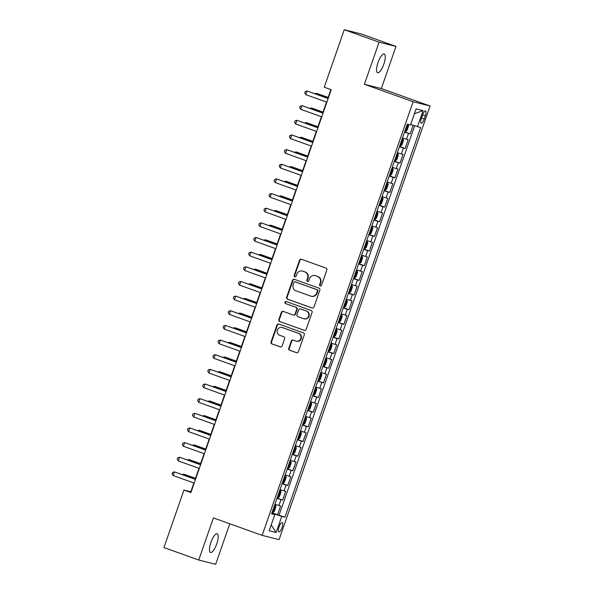 <?xml version="1.0" encoding="UTF-8"?>
<svg xmlns="http://www.w3.org/2000/svg" width="594" height="594" viewBox="0 0 594 594"><rect width="100%" height="100%" fill="white"/><g stroke="black" fill="none" stroke-linecap="round" stroke-linejoin="round"><path stroke-width="0.89" d="M320.225 285.959A1.069 1.017 -75.9 0 0 321.532 285.298L326.849 270.018A1.522 1.448 -75.9 0 0 325.987 268.087L301.381 259.274A1.522 1.448 -75.9 0 0 299.517 260.224L294.193 275.505A1.069 1.017 -75.9 0 0 294.891 276.878A1.069 1.017 -75.9 0 0 296.109 276.188L296.8 274.213A4.871 4.641 -75.9 0 1 302.777 271.176L304.826 271.911A4.871 4.641 -75.9 0 1 307.595 278.081L306.905 280.056A1.069 1.017 -75.9 0 0 307.603 281.43A1.069 1.017 -75.9 0 0 308.821 280.739L309.511 278.764A4.871 4.641 -75.9 0 1 315.481 275.727L317.538 276.462A4.871 4.641 -75.9 0 1 320.307 282.633L319.617 284.608A1.069 1.017 -75.9 0 0 320.225 285.959M216.765 543.859A9.935 3.007 109.7 0 0 217.181 533.768A9.935 3.007 109.7 0 0 210.907 542.381A9.935 3.007 109.7 0 0 210.484 552.472A9.935 3.007 109.7 0 0 216.765 543.859M383.835 64.085A9.935 3.007 109.7 0 0 384.259 54.002A9.935 3.007 109.7 0 0 377.984 62.608A9.935 3.007 109.7 0 0 377.561 72.698A9.935 3.007 109.7 0 0 383.835 64.085M282.002 527.635A4.967 1.5 109.7 0 0 282.217 522.594A4.967 1.5 109.7 0 0 279.076 526.893A4.967 1.5 109.7 0 0 278.861 531.942A4.967 1.5 109.7 0 0 282.002 527.635M288.751 348.314A1.522 1.448 -75.9 0 0 289.612 350.237L296.517 352.71A1.522 1.448 -75.9 0 0 298.381 351.767L304.291 334.793A1.522 1.448 -75.9 0 0 303.423 332.87L278.824 324.057A1.522 1.448 -75.9 0 0 276.96 325L271.05 341.973A1.522 1.448 -75.9 0 0 271.918 343.896L280.249 346.889A1.522 1.448 -75.9 0 0 282.12 345.938L284.645 338.677A1.522 1.448 -75.9 0 0 283.784 336.746L279.648 335.268A4.076 3.883 -75.9 0 1 281.987 327.472A4.076 3.883 -75.9 0 1 282.328 327.576L298.522 333.375A4.076 3.883 -75.9 0 1 296.183 341.171A4.076 3.883 -75.9 0 1 295.842 341.067L293.146 340.102A1.522 1.448 -75.9 0 0 291.275 341.053L288.751 348.314L289.204 348.426A1.522 1.448 -75.9 0 0 290.072 350.356L296.866 352.791M213.402 517.916L198.738 560.031L163.929 547.564L183.954 490.065L190.912 492.56L331.207 89.694L324.242 87.199L344.268 29.7L379.076 42.174L364.412 84.289L413.142 101.745L262.14 535.372L213.402 517.916M312.088 307.989A1.522 1.448 -75.9 0 0 313.959 307.046L319.869 290.072A1.522 1.448 -75.9 0 0 319 288.149L294.401 279.336A1.522 1.448 -75.9 0 0 292.53 280.286L286.62 297.252A1.522 1.448 -75.9 0 0 287.489 299.176L312.347 308.056M312.08 312.437L306.17 329.403A1.522 1.448 -75.9 0 1 304.299 330.353L279.7 321.54A1.522 1.448 -75.9 0 1 278.838 319.609L281.363 312.347A1.522 1.448 -75.9 0 1 283.234 311.397L293.206 314.976A1.522 1.448 -75.9 0 0 295.077 314.026L296.755 309.207A1.522 1.448 -75.9 0 0 295.886 307.284L285.499 303.564A1.069 1.017 -75.9 0 1 286.115 301.522A1.069 1.017 -75.9 0 1 286.204 301.544L311.211 310.506A1.522 1.448 -75.9 0 1 312.08 312.437M271.963 512.733L277.554 514.738L280.613 505.947L278.942 505.524L280.984 499.665L276.96 498.388M277.064 498.084L282.655 500.089L285.714 491.297L284.043 490.874L286.085 485.016L282.061 483.739M282.165 483.434L287.756 485.439L290.815 476.648L289.144 476.225L291.186 470.366L287.162 469.089M287.266 468.785L292.857 470.79L295.916 461.998L294.245 461.575L296.287 455.717L292.263 454.44M292.367 454.135L297.958 456.14L301.017 447.349L299.354 446.926L301.388 441.067L297.364 439.79M297.468 439.486L303.059 441.491L306.125 432.699L304.455 432.276L306.489 426.418L302.465 425.141M302.576 424.836L308.16 426.841L311.226 418.05L309.556 417.627L311.598 411.768L307.566 410.491M307.677 410.187L313.261 412.191L316.327 403.4L314.657 402.977L316.699 397.119L312.674 395.842M312.778 395.537L318.362 397.542L321.428 388.751L319.758 388.328L321.8 382.469L317.775 381.192M317.879 380.888L323.47 382.892L326.529 374.101L324.859 373.678L326.9 367.82L322.876 366.543M322.98 366.238L328.571 368.243L331.63 359.452L329.96 359.028L332.001 353.17L327.977 351.893M328.081 351.589L333.672 353.593L336.731 344.802L335.061 344.379L337.102 338.521L333.078 337.244M333.182 336.939L338.773 338.944L341.832 330.153L340.162 329.729L342.203 323.871L338.179 322.594M338.283 322.29L343.874 324.294L346.933 315.503L345.263 315.08L347.304 309.222L343.28 307.944M343.384 307.64L348.975 309.645L352.034 300.854L350.363 300.43L352.405 294.572L348.381 293.295M348.485 292.991L354.076 294.995L357.135 286.204L355.464 285.781L357.506 279.923L353.482 278.645M353.586 278.341L359.177 280.346L362.236 271.555L360.565 271.131L362.607 265.273L358.583 263.996M358.687 263.691L364.278 265.696L367.337 256.905L365.666 256.482L367.708 250.623L363.684 249.346M363.788 249.042L369.379 251.047L372.438 242.255L370.775 241.832L372.809 235.974L368.785 234.697M368.889 234.392L374.48 236.397L377.546 227.606L375.876 227.183L377.91 221.324L373.886 220.047M373.997 219.743L379.581 221.748L382.647 212.956L380.977 212.533L383.019 206.675L378.987 205.398M379.098 205.093L384.682 207.098L387.748 198.307L386.078 197.884L388.12 192.025L384.095 190.748M384.199 190.444L389.783 192.449L392.849 183.657L391.179 183.234L393.221 177.376L389.196 176.099M389.3 175.794L394.891 177.799L397.95 169.008L396.28 168.585L398.322 162.726L394.297 161.449M394.401 161.145L399.992 163.15L403.051 154.358L401.381 153.935L403.423 148.077L399.398 146.8M399.502 146.495L405.093 148.5L408.152 139.709L402.457 138.008M422.527 115.11L421.398 118.332A4.811 1.455 109.7 0 0 421.198 123.218A4.811 1.455 109.7 0 0 424.242 119.045L425.363 115.823A4.811 1.455 109.7 0 0 425.564 110.937A4.811 1.455 109.7 0 0 422.527 115.11M413.142 101.745L430.071 106.014L279.069 539.642L262.14 535.372M277.554 514.738L284.934 517.218L420.634 127.539L410.654 124.48M284.934 517.218L281.734 516.409L276.121 532.528L269.164 530.769L274.777 514.656L271.577 513.847L407.276 124.176L410.476 124.978L416.09 108.865L423.047 110.618L417.434 126.73M404.603 131.846L410.194 133.85L404.499 132.15M405.093 148.5L403.423 148.077M399.992 163.15L398.322 162.726M394.891 177.799L393.221 177.376M389.783 192.449L388.12 192.025M384.682 207.098L383.019 206.675M379.581 221.748L377.91 221.324M374.48 236.397L372.809 235.974M369.379 251.047L367.708 250.623M364.278 265.696L362.607 265.273M359.177 280.346L357.506 279.923M354.076 294.995L352.405 294.572M348.975 309.645L347.304 309.222M343.874 324.294L342.203 323.871M338.773 338.944L337.102 338.521M333.672 353.593L332.001 353.17M328.571 368.243L326.9 367.82M323.47 382.892L321.8 382.469M318.362 397.542L316.699 397.119M313.261 412.191L311.598 411.768M308.16 426.841L306.489 426.418M303.059 441.491L301.388 441.067M297.958 456.14L296.287 455.717M292.857 470.79L291.186 470.366M287.756 485.439L286.085 485.016M282.655 500.089L280.984 499.665M279.083 515.124L414.657 125.809M410.194 133.85L413.164 125.319M274.176 514.411L274.331 513.951L271.852 513.067M364.412 84.289L381.341 88.558L396.005 46.436L379.076 42.174M396.005 46.436L361.197 33.969L344.268 29.7M198.738 560.031L215.667 564.3L229.774 523.782M381.341 88.558L430.071 106.014M193.889 482.974L190.815 491.795L183.954 490.065M330.88 89.575L327.836 98.314M326.529 102.079L322.735 112.964M321.428 116.728L317.634 127.613M316.32 131.378L312.533 142.263M311.219 146.027L307.432 156.913M306.118 160.677L302.331 171.562M301.017 175.334L297.23 186.212M295.916 189.983L292.129 200.861M290.815 204.633L287.028 215.511M285.714 219.283L281.927 230.16M280.613 233.932L276.826 244.81M275.512 248.582L271.725 259.459M270.411 263.231L266.624 274.109M265.31 277.881L261.523 288.758M260.209 292.53L256.415 303.408M255.108 307.18L251.314 318.057M250.007 321.829L246.213 332.707M244.899 336.479L241.112 347.356M239.798 351.128L236.011 362.006M234.697 365.778L230.91 376.655M229.596 380.427L225.809 391.305M224.495 395.077L220.708 405.954M219.394 409.726L215.607 420.604M214.293 424.376L210.506 435.254M209.192 439.025L205.405 449.903M204.091 453.675L200.304 464.553M198.99 468.324L195.203 479.202M397.356 152.658L401.381 153.935M392.255 167.308L396.28 168.585M387.154 181.957L391.179 183.234M382.053 196.607L386.078 197.884M376.952 211.256L380.977 212.533M371.851 225.906L375.876 227.183M366.743 240.555L370.775 241.832M361.642 255.205L365.666 256.482M356.541 269.854L360.565 271.131M351.44 284.504L355.464 285.781M346.339 299.153L350.363 300.43M341.238 313.803L345.263 315.08M336.137 328.452L340.162 329.729M331.036 343.102L335.061 344.379M325.935 357.751L329.96 359.028M320.834 372.401L324.859 373.678M315.733 387.05L319.758 388.328M310.632 401.7L314.657 402.977M305.531 416.349L309.556 417.627M300.43 430.999L304.455 432.276M295.322 445.649L299.354 446.926M290.221 460.298L294.245 461.575M285.12 474.948L289.144 476.225M280.019 489.597L284.043 490.874M274.777 514.656L271.733 513.409M274.918 504.247L278.942 505.524M274.331 513.951L281.734 516.409M414.389 113.736L423.047 110.618M276.121 532.528L271.206 524.903M320.552 286.018A1.069 1.017 -75.9 0 1 320.077 284.726L320.76 282.744A4.871 4.641 -75.9 0 0 317.99 276.581L317.538 276.462M315.072 275.601L315.533 275.72A4.871 4.641 -75.9 0 1 315.941 275.846L317.99 276.581M302.361 271.05L302.821 271.168A4.871 4.641 -75.9 0 1 303.23 271.287L305.279 272.022A4.871 4.641 -75.9 0 1 308.056 278.192L307.365 280.168A1.069 1.017 -75.9 0 0 307.841 281.459M301.492 259.318A1.522 1.448 -75.9 0 0 299.977 260.335L294.654 275.616A1.069 1.017 -75.9 0 0 295.129 276.908M294.505 279.373A1.522 1.448 -75.9 0 0 292.991 280.398L287.08 297.364A1.522 1.448 -75.9 0 0 287.949 299.294L312.437 308.071M317.404 290.971A1.069 1.017 -75.9 0 0 316.795 289.62L295.203 281.883A1.069 1.017 -75.9 0 0 293.896 282.551L293.169 284.637A4.871 4.641 -75.9 0 0 295.938 290.8L310.699 296.094A4.871 4.641 -75.9 0 0 316.676 293.057L317.404 290.971L317.857 291.09A1.069 1.017 -75.9 0 0 317.255 289.738L316.795 289.62M295.478 281.957A1.069 1.017 -75.9 0 1 295.656 282.002L317.255 289.738M311.108 296.22L311.568 296.332A4.871 4.641 -75.9 0 0 317.129 293.176L316.676 293.057M317.857 291.09L317.129 293.176M304.648 330.427L279.7 321.54M283.345 311.442A1.522 1.448 -75.9 0 0 281.823 312.466L279.291 319.728A1.522 1.448 -75.9 0 0 280.16 321.651M293.666 315.087A1.522 1.448 -75.9 0 0 295.537 314.144L297.208 309.326A1.522 1.448 -75.9 0 0 296.347 307.395L285.499 303.564M286.367 301.603A1.069 1.017 -75.9 0 0 285.959 303.675M303.564 318.681A4.076 3.883 -75.9 0 0 308.613 315.971A4.076 3.883 -75.9 0 0 306.244 310.989L300.534 308.947A1.522 1.448 -75.9 0 0 298.671 309.897L296.993 314.716A1.522 1.448 -75.9 0 0 297.854 316.639L303.564 318.681M303.905 318.792L304.366 318.904A4.076 3.883 -75.9 0 0 306.697 311.108L306.244 310.989M300.735 308.999A1.522 1.448 -75.9 0 1 300.995 309.066L306.697 311.108M293.258 340.139A1.522 1.448 -75.9 0 0 291.736 341.164L289.204 348.426M296.183 341.171L296.644 341.29A4.076 3.883 -75.9 0 0 298.982 333.494L298.522 333.375M281.987 327.472L282.44 327.584A4.076 3.883 -75.9 0 1 282.781 327.688L298.982 333.494M278.935 324.094A1.522 1.448 -75.9 0 0 277.413 325.118L271.51 342.085A1.522 1.448 -75.9 0 0 272.371 344.015L280.598 346.963M408.16 124.398L408.538 125.965L407.009 130.361L405.583 131.593L404.774 131.356M328.14 97.446L317.404 93.6L316.26 93.31L315.993 94.067M406.036 128.66L406.355 126.812M328.103 97.557L316.26 93.31L314.946 93.696M328.163 98.426L307.105 91.008L328.126 98.537M305.836 94.669L304.744 93.006L305.257 91.543L307.105 91.008L305.836 94.669L326.849 102.198M399.673 146.005L400.482 146.243L401.908 145.01L403.437 140.615L403.029 138.922L402.22 138.677M403.029 138.922L402.242 138.632M323.039 112.095L312.303 108.249L311.159 107.96L310.892 108.717M400.638 143.221L401.254 141.461M323.002 112.207L311.159 107.96L309.845 108.346M394.572 160.655L395.381 160.892L396.807 159.66L398.336 155.264L397.928 153.571L397.119 153.326M397.928 153.571L397.134 153.282M317.939 126.745L307.202 122.899L306.051 122.609L305.791 123.366M395.834 157.959L396.153 156.111M317.901 126.856L306.051 122.609L304.744 122.995M389.471 175.304L390.273 175.542L391.698 174.309L393.235 169.914L392.827 168.221L392.018 167.976M392.827 168.221L392.033 167.931M312.838 141.394L302.094 137.548L300.95 137.259L300.69 138.016M390.733 172.609L391.052 170.76M312.8 141.506L300.95 137.259L299.643 137.645M384.37 189.954L385.172 190.191L386.597 188.959L388.134 184.563L387.726 182.87L386.917 182.625M387.726 182.87L386.932 182.581M307.737 156.044L296.993 152.198L295.849 151.908L295.589 152.665M385.335 187.169L385.952 185.41M307.699 156.155L295.849 151.908L294.542 152.294M323.062 113.075L302.004 105.658L323.025 113.187M300.727 109.318L299.643 107.655L300.156 106.192L302.004 105.658L300.727 109.318L321.748 116.847M317.961 127.725L296.903 120.307L317.924 127.836M295.626 123.968L294.542 122.305L295.055 120.842L296.903 120.307L295.626 123.968L316.647 131.497M312.86 142.374L291.803 134.957L312.823 142.486M290.525 138.617L289.441 136.954L289.954 135.491L291.803 134.957L290.525 138.617L311.546 146.146M307.759 157.024L286.702 149.606L307.722 157.135M285.424 153.267L284.34 151.604L284.853 150.141L286.702 149.606L285.424 153.267L306.445 160.796M379.269 204.603L380.071 204.841L381.496 203.608L383.026 199.213L382.625 197.52L381.816 197.275M382.625 197.52L381.831 197.23M302.636 170.693L291.892 166.847L290.748 166.558L290.488 167.315M380.531 201.908L380.851 200.059M302.598 170.805L290.748 166.558L289.441 166.944M302.658 171.673L281.601 164.256L302.621 171.785M280.323 167.916L279.239 166.253L279.752 164.79L281.601 164.256L280.323 167.916L301.344 175.445M374.168 219.253L374.97 219.49L376.396 218.258L377.925 213.862L377.524 212.169L376.715 211.924M377.524 212.169L376.73 211.88M297.535 185.343L286.791 181.497L285.647 181.207L285.387 181.964M375.133 216.468L375.75 214.709M297.49 185.454L285.647 181.207L284.34 181.593M297.557 186.323L276.5 178.905L297.52 186.434M275.222 182.566L274.138 180.903L274.651 179.44L276.5 178.905L275.222 182.566L296.243 190.095M369.06 233.902L369.869 234.14L371.295 232.907L372.824 228.512L372.423 226.819L371.614 226.574M372.423 226.819L371.629 226.529M292.426 199.992L281.69 196.146L280.546 195.857L280.286 196.614M370.322 231.207L370.641 229.358M292.389 200.104L280.546 195.857L279.239 196.243M292.456 200.972L271.399 193.555L292.419 201.084M270.122 197.215L269.037 195.552L269.55 194.089L271.399 193.555L270.122 197.215L291.142 204.744M363.959 248.552L364.768 248.789L366.194 247.557L367.723 243.161L367.322 241.468L366.513 241.223M367.322 241.468L366.528 241.179M287.325 214.642L276.589 210.796L275.445 210.506L275.185 211.264M365.221 245.857L365.54 244.008M287.288 214.753L275.445 210.506L274.131 210.892M287.355 215.622L266.298 208.204L287.318 215.733M265.021 211.865L263.936 210.202L264.449 208.739L266.298 208.204L265.021 211.865L286.041 219.394M358.858 263.201L359.667 263.439L361.093 262.206L362.622 257.811L362.221 256.118L361.412 255.873M362.221 256.118L361.427 255.828M282.224 229.291L271.488 225.445L270.344 225.156L270.084 225.913M359.83 260.417L360.439 258.657M282.187 229.403L270.344 225.156L269.03 225.542M282.254 230.272L261.197 222.854L282.217 230.383M259.92 226.514L258.836 224.851L259.348 223.389L261.197 222.854L259.92 226.514L280.94 234.043M353.757 277.851L354.566 278.089L355.992 276.856L357.521 272.46L357.113 270.767L356.311 270.522M357.113 270.767L356.326 270.478M277.123 243.941L266.387 240.095L265.243 239.805L264.976 240.563M355.019 275.156L355.338 273.307M277.086 244.052L265.243 239.805L263.929 240.191M277.153 244.921L256.096 237.503L277.108 245.032M254.819 241.164L253.735 239.501L254.239 238.038L256.096 237.503L254.819 241.164L275.839 248.693M348.656 292.5L349.465 292.738L350.891 291.506L352.42 287.11L352.012 285.417L351.21 285.172M352.012 285.417L351.225 285.127M272.022 258.59L261.286 254.744L260.142 254.455L259.875 255.212M349.628 289.716L350.237 287.956M271.985 258.702L260.142 254.455L258.828 254.841M272.045 259.571L250.987 252.153L272.007 259.682M249.718 255.814L248.634 254.15L249.138 252.688L250.987 252.153L249.718 255.814L270.738 263.342M343.555 307.15L344.364 307.388L345.79 306.155L347.319 301.759L346.911 300.067L346.109 299.822M346.911 300.067L346.124 299.777M266.921 273.24L256.185 269.394L255.041 269.104L254.774 269.862M344.817 304.455L345.136 302.606M266.884 273.351L255.041 269.104L253.727 269.49M266.944 274.22L245.886 266.803L266.906 274.331M244.617 270.463L243.533 268.8L244.037 267.337L245.886 266.803L244.617 270.463L265.637 277.992M338.454 321.8L339.263 322.037L340.689 320.805L342.218 316.409L341.81 314.716L341.008 314.471M341.81 314.716L341.023 314.426M261.82 287.89L251.084 284.043L249.94 283.754L249.673 284.511M339.716 319.104L340.035 317.255M261.783 288.001L249.94 283.754L248.626 284.14M261.843 288.87L240.785 281.452L261.806 288.981M239.516 285.113L238.432 283.449L238.937 281.987L240.785 281.452L239.516 285.113L260.528 292.642M333.353 336.449L334.162 336.687L335.588 335.454L337.117 331.058L336.709 329.366L335.907 329.121M336.709 329.366L335.922 329.076M256.719 302.539L245.983 298.693L244.839 298.403L244.572 299.161M334.325 333.665L334.934 331.905M256.682 302.65L244.839 298.403L243.525 298.789M256.742 303.519L235.684 296.102L256.705 303.631M234.415 299.762L233.323 298.099L233.836 296.636L235.684 296.102L234.415 299.762L255.427 307.291M328.252 351.099L329.061 351.336L330.487 350.104L332.016 345.708L331.608 344.015L330.799 343.77M331.608 344.015L330.821 343.726M251.618 317.189L240.882 313.342L239.738 313.053L239.471 313.81M329.514 348.403L329.833 346.554M251.581 317.3L239.738 313.053L238.424 313.439M251.641 318.169L230.583 310.751L251.604 318.28M229.306 314.412L228.222 312.748L228.735 311.286L230.583 310.751L229.306 314.412L250.326 321.941M323.151 365.748L323.953 365.986L325.386 364.753L326.915 360.358L326.507 358.665L325.698 358.42M326.507 358.665L325.712 358.375M246.517 331.838L235.773 327.992L234.63 327.702L234.37 328.46M324.116 362.964L324.732 361.204M246.48 331.949L234.63 327.702L233.323 328.088M246.54 332.818L225.482 325.401L246.503 332.93M224.205 329.061L223.121 327.398L223.634 325.935L225.482 325.401L224.205 329.061L245.225 336.59M318.05 380.398L318.852 380.635L320.277 379.403L321.814 375.007L321.406 373.314L320.597 373.069M321.406 373.314L320.612 373.025M241.416 346.488L230.672 342.641L229.529 342.352L229.269 343.109M319.312 377.702L319.631 375.853M241.379 346.599L229.529 342.352L228.222 342.738M241.439 347.468L220.381 340.05L241.402 347.579M219.104 343.711L218.02 342.047L218.533 340.585L220.381 340.05L219.104 343.711L240.125 351.24M312.949 395.047L313.751 395.285L315.176 394.052L316.713 389.657L316.305 387.964L315.496 387.719M316.305 387.964L315.511 387.674M236.315 361.137L225.572 357.291L224.428 357.001L224.168 357.759M314.211 392.352L314.53 390.503M236.278 361.249L224.428 357.001L223.121 357.388M236.338 362.117L215.28 354.7L236.301 362.229M214.003 358.36L212.919 356.697L213.432 355.234L215.28 354.7L214.003 358.36L235.024 365.889M307.848 409.697L308.65 409.934L310.075 408.702L311.605 404.306L311.204 402.613L310.395 402.368M311.204 402.613L310.41 402.324M231.214 375.787L220.471 371.941L219.327 371.651L219.067 372.408M308.813 406.912L309.429 405.153M231.177 375.898L219.327 371.651L218.02 372.037M231.237 376.767L210.179 369.349L231.2 376.878M208.902 373.01L207.818 371.347L208.331 369.884L210.179 369.349L208.902 373.01L229.923 380.539M302.747 424.346L303.549 424.584L304.974 423.351L306.504 418.956L306.103 417.263L305.294 417.018M306.103 417.263L305.309 416.973M226.114 390.436L215.37 386.59L214.226 386.3L213.966 387.058M304.002 421.651L304.328 419.802M226.069 390.548L214.226 386.3L212.919 386.687M226.136 391.416L205.078 383.999L226.099 391.528M203.801 387.659L202.717 385.996L203.23 384.533L205.078 383.999L203.801 387.659L224.822 395.188M297.639 438.996L298.448 439.233L299.873 438.001L301.403 433.605L301.002 431.912L300.193 431.667M301.002 431.912L300.208 431.623M221.005 405.086L210.269 401.24L209.125 400.95L208.865 401.707M298.611 436.211L299.22 434.452M220.968 405.197L209.125 400.95L207.818 401.336M221.035 406.066L199.978 398.648L220.998 406.177M198.7 402.309L197.616 400.646L198.129 399.183L199.978 398.648L198.7 402.309L219.721 409.838M292.538 453.645L293.347 453.883L294.773 452.65L296.302 448.255L295.901 446.562L295.092 446.317M295.901 446.562L295.107 446.272M215.904 419.735L205.168 415.889L204.024 415.6L203.764 416.357M293.8 450.95L294.119 449.101M215.867 419.847L204.024 415.6L202.71 415.986M215.934 420.715L194.877 413.298L215.897 420.827M193.599 416.958L192.515 415.295L193.028 413.832L194.877 413.298L193.599 416.958L214.62 424.487M287.437 468.295L288.246 468.532L289.672 467.3L291.201 462.904L290.8 461.211L289.991 460.966M290.8 461.211L290.006 460.922M210.803 434.385L200.067 430.539L198.923 430.249L198.663 431.006M288.699 465.599L289.018 463.751M210.766 434.496L198.923 430.249L197.609 430.635M210.833 435.365L189.776 427.947L210.796 435.476M188.498 431.608L187.414 429.945L187.927 428.482L189.776 427.947L188.498 431.608L209.519 439.137M282.336 482.944L283.145 483.182L284.571 481.949L286.1 477.554L285.692 475.861L284.89 475.616M285.692 475.861L284.905 475.571M205.702 449.034L194.966 445.188L193.822 444.899L193.555 445.656M283.308 480.16L283.917 478.4M205.665 449.146L193.822 444.899L192.508 445.285M205.732 450.014L184.675 442.597L205.687 450.126M183.398 446.257L182.313 444.594L182.818 443.131L184.675 442.597L183.398 446.257L204.418 453.786M277.235 497.594L278.044 497.831L279.47 496.599L280.999 492.203L280.591 490.51L279.789 490.265M280.591 490.51L279.804 490.221M200.601 463.684L189.865 459.838L188.721 459.548L188.454 460.305M278.497 494.899L278.816 493.05M200.564 463.795L188.721 459.548L187.407 459.934M200.624 464.664L179.566 457.246L200.586 464.775M178.297 460.907L177.212 459.244L177.717 457.781L179.566 457.246L178.297 460.907L199.317 468.436M272.134 512.243L272.943 512.481L274.369 511.248L275.898 506.853L275.49 505.16L274.688 504.915M275.49 505.16L274.703 504.87M195.5 478.333L184.764 474.487L183.62 474.198L183.353 474.955M273.106 509.459L273.715 507.699M195.463 478.445L183.62 474.198L182.306 474.584M195.523 479.313L174.465 471.896L195.485 479.425M173.196 475.556L172.112 473.893L172.616 472.43L174.465 471.896L173.196 475.556L194.216 483.085M406.482 139.286L408.524 133.427M422.624 114.842L425.363 115.823M421.495 118.065L424.242 119.045M320.76 282.744L320.307 282.633M315.941 275.846L315.481 275.727M307.365 280.168L306.905 280.056M308.056 278.192L307.595 278.081M305.279 272.022L304.826 271.911M303.23 271.287L302.777 271.176M294.654 275.616L294.193 275.505M299.977 260.335L299.517 260.224M320.077 284.726L319.617 284.608M287.949 299.294L287.489 299.176M287.08 297.364L286.62 297.252M292.991 280.398L292.53 280.286M295.656 282.002L295.203 281.883M279.291 319.728L278.838 319.609M281.823 312.466L281.363 312.347M295.537 314.144L295.077 314.026M297.208 309.326L296.755 309.207M296.347 307.395L295.886 307.284M300.995 309.066L300.534 308.947M291.736 341.164L291.275 341.053M282.781 327.688L282.328 327.576M272.371 344.015L271.918 343.896M271.51 342.085L271.05 341.973M277.413 325.118L276.96 325M290.072 350.356L289.612 350.237M405.62 131.564L408.115 124.384M400.512 146.213L403.044 138.959M395.411 160.863L397.935 153.608M390.31 175.512L392.834 168.258M385.209 190.162L387.734 182.907M380.108 204.811L382.633 197.557M375.007 219.461L377.532 212.207M369.906 234.11L372.431 226.856M364.805 248.76L367.33 241.506M359.704 263.409L362.229 256.155M354.603 278.059L357.128 270.805M349.502 292.708L352.027 285.454M344.401 307.358L346.926 300.104M339.3 322.007L341.825 314.753M334.199 336.657L336.724 329.403M329.091 351.306L331.623 344.052M323.99 365.956L326.514 358.702M318.889 380.606L321.413 373.351M313.788 395.255L316.312 388.001M308.687 409.905L311.211 402.65M303.586 424.554L306.11 417.3M298.485 439.204L301.01 431.949M293.384 453.853L295.909 446.599M288.283 468.503L290.808 461.248M283.182 483.152L285.707 475.898M278.081 497.802L280.606 490.547M272.98 512.451L275.505 505.197M295.567 281.972L295.114 281.86M293.792 315.132L293.339 315.013M300.861 309.021L300.408 308.91"/></g></svg>
